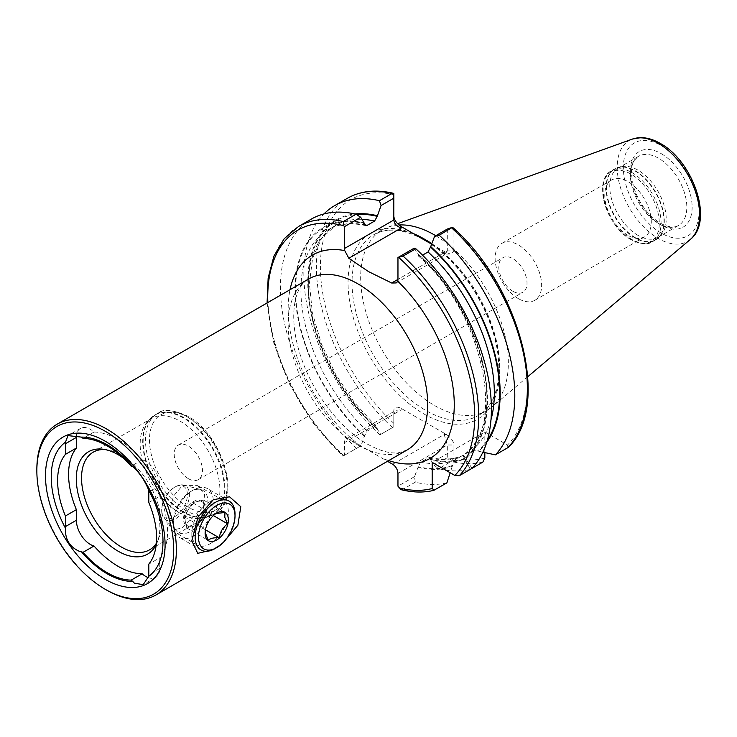 <?xml version="1.0" encoding="UTF-8"?>
<svg xmlns="http://www.w3.org/2000/svg" width="737" height="737" viewBox="0 0 737 737"><rect width="100%" height="100%" fill="white"/><g stroke="black" fill="none" stroke-linecap="round" stroke-linejoin="round"><path stroke-width="0.55" stroke-dasharray="3.69 2.76" d="M210.1 543.777A25.841 14.915 120 0 0 226.978 521.004A25.841 14.915 120 0 0 223.016 500.294A25.841 14.915 120 0 0 210.1 501.575L213.343 499.704L210.1 501.575A25.841 14.915 120 0 0 191.823 533.219A25.841 14.915 120 0 0 197.175 545.048A25.841 14.915 120 0 0 210.1 543.777M182.407 527.784L203.071 507.296L204.591 494.656L197.608 485.628L182.407 485.591L173.665 495.872L169.363 510.446L168.764 523.648L171.767 530.382L182.407 527.784M223.661 542.036L212.523 549.857M148.294 577.651A19.733 11.396 -120 0 0 155.682 577.449A19.733 11.396 -120 0 0 159.763 568.42L159.763 557.798L148.8 564.127M180.031 513.182A56.381 32.548 60 0 1 144.82 468.4A56.381 32.548 60 0 1 147.013 422.292A56.381 32.548 60 0 1 151.84 418.321A56.381 32.548 60 0 1 180.031 421.113A56.381 32.548 60 0 1 216.862 470.796A56.381 32.548 60 0 1 208.221 515.974A56.381 32.548 60 0 1 202.371 518.175A56.381 32.548 60 0 1 180.031 513.182M105.216 449.588A56.381 32.548 60 0 1 107.169 449.791A56.381 32.548 60 0 1 121.393 454.969A56.381 32.548 60 0 1 158.639 538.931A56.381 32.548 60 0 1 156.373 543.28M637.984 235.361A39.936 23.059 60 0 1 611.894 200.169A39.936 23.059 60 0 1 618.011 168.174A39.936 23.059 60 0 1 622.157 166.617A39.936 23.059 60 0 1 637.984 170.146A39.936 23.059 60 0 1 662.922 201.864A39.936 23.059 60 0 1 661.365 234.532A39.936 23.059 60 0 1 657.948 237.342A39.936 23.059 60 0 1 637.984 235.361M628.025 235.352A32.889 18.987 60 0 1 606.542 206.369A32.889 18.987 60 0 1 611.581 180.021A32.889 18.987 60 0 1 628.025 181.652A32.889 18.987 60 0 1 649.509 210.625A32.889 18.987 60 0 1 644.47 236.982A32.889 18.987 60 0 1 628.025 235.352M518.387 298.651A32.889 18.987 60 0 1 496.904 269.678A32.889 18.987 60 0 1 501.943 243.321A32.889 18.987 60 0 1 518.387 244.951A32.889 18.987 60 0 1 539.871 273.934A32.889 18.987 60 0 1 534.832 300.281A32.889 18.987 60 0 1 518.387 298.651M512.897 291.272A19.963 11.525 60 0 1 499.852 273.676A19.963 11.525 60 0 1 502.91 257.683A19.963 11.525 60 0 1 512.897 258.669A19.963 11.525 60 0 1 525.942 276.264A19.963 11.525 60 0 1 522.883 292.267A19.963 11.525 60 0 1 512.897 291.272M188.34 478.654A19.963 11.525 60 0 1 175.295 461.058A19.963 11.525 60 0 1 178.354 445.065A19.963 11.525 60 0 1 188.34 446.051A19.963 11.525 60 0 1 201.385 463.647A19.963 11.525 60 0 1 198.317 479.649A19.963 11.525 60 0 1 188.34 478.654M435.76 235.711A104.414 60.287 60 0 1 501.436 322.88A104.414 60.287 60 0 1 491.819 407.064A104.414 60.287 60 0 1 486.715 410.656A104.414 60.287 60 0 1 434.498 405.488A104.414 60.287 60 0 1 366.289 313.474A104.414 60.287 60 0 1 382.291 229.806A104.414 60.287 60 0 1 387.957 227.18A104.414 60.287 60 0 1 398.966 224.988M464.936 458.985L464.936 458.202C464.927 456 464.043 455.171 462.274 455.715L454.904 459.971L452.242 466.318A136.05 78.546 60 0 1 418.026 467.332L420.68 461.961L429.542 457.391L430.712 459.999A136.05 78.546 60 0 0 464.936 458.985L470.289 469.349A149.169 86.118 60 0 1 438.672 468.695L451.228 461.445L453.937 458.064L453.937 445.001C453.458 441.021 450.952 437.529 446.419 434.517L401.324 408.482C396.792 406.253 394.286 406.861 393.807 410.279L393.807 426.824L379.979 434.812L380.734 434.379L377.233 429.127L376.644 426.824L374.571 426.824L367.201 431.081L364.539 435.816L361.038 445.747L343.488 455.881L344.474 455.309L344.474 442.596A7.517 4.339 60 0 1 346.031 439.16A7.517 4.339 60 0 1 349.789 439.528L387.487 461.298M148.8 502.505L159.763 496.176A70.006 40.415 60 0 1 159.763 557.798M430.712 459.999L434.213 465.25L438.672 468.695M429.542 457.391C442.025 460.229 453.025 459.621 462.541 455.586L462.274 455.715A131.545 75.948 60 0 1 428.059 457.705M452.242 466.318L450.187 472.749M446.889 482.864A149.169 86.118 60 0 1 415.272 482.201L414.526 476.627L418.026 467.332M401.149 489.709L402.559 489.543L415.272 482.201M393.807 423.351A146.35 84.497 60 0 1 320.392 266.619A146.35 84.497 60 0 1 393.807 194.669L393.807 193.407M379.979 434.812A149.169 86.118 60 0 1 323.967 213.942M377.233 429.127A136.05 78.546 60 0 1 308.536 296.762A136.05 78.546 60 0 1 354.967 213.97M364.539 436.451A136.05 78.546 60 0 1 295.086 289.641A136.05 78.546 60 0 1 364.539 223.035M356.579 448.317A149.169 86.118 60 0 1 311.346 219.092M298.632 226.434A149.169 86.118 60 0 0 343.866 455.659L343.488 455.881A146.35 84.497 60 0 1 267.844 302.529M507.959 447.608L507.489 445.037L484.835 431.956L432.177 462.357M484.835 452.619L484.835 431.956M393.807 194.669L393.807 220.013M447.295 229.05L447.295 250.893L397.962 279.378L444.181 252.69L446.419 252.69L434.489 245.808A107.234 61.908 -120 0 0 431.753 243.836M446.419 252.69L450.758 254.072L453.937 250.893L447.295 250.893L445.977 254.072L450.758 254.072M452.5 227.3L453.937 229.391L453.937 250.893M486.761 442.237A136.05 78.546 60 0 1 478.396 451.219L482.892 452.196M414.185 248.166L418.026 253.915A136.05 78.546 60 0 1 465.701 458.543L465.019 458.147C463.122 457.051 462.845 455.871 464.199 454.6L471.569 450.344L478.396 451.219M418.026 253.915L418.616 256.218L420.68 256.218L422.513 255.159M418.616 256.218C482.532 311.198 507.194 428.096 463.951 454.766L464.199 454.6A131.545 75.948 60 0 0 420.68 256.218M472.002 468.363L465.701 458.543M123.512 458.221A59.089 34.114 60 0 1 136.032 469.718M141.2 476.084A59.089 34.114 60 0 1 157.11 542.672A59.089 34.114 60 0 1 156.244 544.588M159.763 496.176L159.763 485.563A19.733 11.396 -120 0 0 142.14 459.842A77.634 44.828 -120 0 0 94.004 432.048A19.733 11.396 -120 0 0 80.471 428.39A19.733 11.396 -120 0 0 76.519 435.272M106.616 590.088A98.657 56.961 60 0 1 36.85 469.257M413.254 233.546A107.234 61.908 60 0 0 348.233 288.849A107.234 61.908 60 0 0 423.876 413.927A107.234 61.908 60 0 0 499.511 376.183A107.234 61.908 60 0 0 434.489 245.808L431.633 244.159M393.807 410.279L393.807 414.12L344.474 442.596M380.734 434.379L393.807 426.824L393.807 414.12L396.009 410.306L401.324 409.781L401.324 408.482M452.03 460.441L447.295 457.705L447.295 445.001L444.181 434.517L392.646 464.273M344.474 455.309L361.038 445.747M447.295 457.705L434.213 465.25M414.526 476.627L397.962 486.19M444.181 252.69L445.977 254.072M142.14 459.842L131.177 466.171M94.004 432.048L83.041 438.377M192.329 526.706A14.095 8.135 120 0 0 202.012 518.415A14.095 8.135 120 0 0 204.84 505.748L203.486 500.073L192.449 502.68L184.112 516.655L185.457 522.34A14.095 8.135 120 0 0 188.101 526.246A14.095 8.135 120 0 0 192.329 526.706L197.848 525.407L206.185 511.432L204.84 505.748A14.095 8.135 120 0 0 202.196 501.842A14.095 8.135 120 0 0 197.967 501.381A14.095 8.135 120 0 0 188.276 509.672A14.095 8.135 120 0 0 185.457 522.34L186.811 528.014L192.329 526.706M203.172 504.79A14.095 8.135 -60 0 1 198.364 520.304A14.095 8.135 -60 0 1 186.443 525.288A14.095 8.135 -60 0 1 183.799 521.372A14.095 8.135 -60 0 1 188.608 505.858A14.095 8.135 -60 0 1 200.538 500.874A14.095 8.135 -60 0 1 203.172 504.79M162.048 512.851A18.195 10.502 -60 0 1 161.689 509.58A18.195 10.502 -60 0 1 174.549 487.295A18.195 10.502 -60 0 1 187.06 491.45A18.195 10.502 -60 0 1 177.562 514.85A18.195 10.502 -60 0 1 162.048 512.851M162.076 514.26A19.604 11.322 -60 0 1 161.689 510.732A19.604 11.322 -60 0 1 175.544 486.724A19.604 11.322 -60 0 1 183.688 485.075A19.604 11.322 -60 0 1 189.022 491.192A19.604 11.322 -60 0 1 181.357 513.91A19.604 11.322 -60 0 1 164.333 518.608A19.604 11.322 -60 0 1 162.076 514.26M173.932 525.776A24.339 14.058 -60 0 1 173.453 521.391A24.339 14.058 -60 0 1 190.662 491.579A24.339 14.058 -60 0 1 200.777 489.534A24.339 14.058 -60 0 1 207.392 497.134A24.339 14.058 -60 0 1 197.875 525.334A24.339 14.058 -60 0 1 176.733 531.174A24.339 14.058 -60 0 1 173.932 525.776M174.006 529.608A28.19 16.278 -60 0 1 173.453 524.532A28.19 16.278 -60 0 1 193.38 490.013A28.19 16.278 -60 0 1 207.475 488.613A28.19 16.278 -60 0 1 212.763 496.443A28.19 16.278 -60 0 1 203.126 527.471A28.19 16.278 -60 0 1 179.284 537.439A28.19 16.278 -60 0 1 174.006 529.608M235.011 514.039A28.19 16.278 -60 0 1 215.084 548.568M205.144 532.298L205.586 529.055C206.332 523.279 209.105 518.618 213.923 515.08L216.005 513.532M203.486 500.073L224.96 512.473M192.449 502.68L213.923 515.08M206.185 511.432L213.389 515.587M197.848 525.407L205.457 529.792M186.811 528.014L208.285 540.414M184.112 516.655L205.586 529.055M159.763 568.42L148.8 574.749M357.933 445.001A98.657 56.961 -120 0 0 407.257 449.883L399.316 452.573C391.236 454.075 380.568 451.237 367.321 444.07C342.014 429.92 315.058 396.248 302.612 361.664C287.596 321.314 293.022 286.776 308.6 279.001A98.657 56.961 -120 0 0 293.473 358.053A98.657 56.961 -120 0 0 357.933 445.001M188.34 507.231A54.971 31.737 60 0 1 149.473 439.915A54.971 31.737 60 0 1 188.34 417.474A54.971 31.737 60 0 1 227.208 484.799A54.971 31.737 60 0 1 188.34 507.231M186.341 510.686A57.79 33.368 60 0 1 148.588 459.768A57.79 33.368 60 0 1 157.451 413.457A57.79 33.368 60 0 1 186.341 416.322A57.79 33.368 60 0 1 224.094 467.24A57.79 33.368 60 0 1 215.241 513.551A57.79 33.368 60 0 1 186.341 510.686M184.01 512.031A57.79 33.368 60 0 1 146.258 461.113A57.79 33.368 60 0 1 155.12 414.802A57.79 33.368 60 0 1 184.01 417.667A57.79 33.368 60 0 1 221.763 468.585A57.79 33.368 60 0 1 212.91 514.896A57.79 33.368 60 0 1 184.01 512.031M183.495 512.252A57.689 33.312 60 0 1 147.464 466.429A57.689 33.312 60 0 1 149.712 419.242A57.689 33.312 60 0 1 183.495 418.045A57.689 33.312 60 0 1 222.5 473.863A57.689 33.312 60 0 1 206.351 517.356A57.689 33.312 60 0 1 183.495 512.252M658.574 223.468A39.936 23.059 60 0 1 632.484 188.276A39.936 23.059 60 0 1 638.611 156.281A39.936 23.059 60 0 1 658.574 158.252A39.936 23.059 60 0 1 684.664 193.444A39.936 23.059 60 0 1 678.547 225.448A39.936 23.059 60 0 1 658.574 223.468M635.358 237.683A40.931 23.63 60 0 1 607.693 198.087A40.931 23.63 60 0 1 619.144 167.225A40.931 23.63 60 0 1 635.358 170.855A40.931 23.63 60 0 1 660.923 203.357A40.931 23.63 60 0 1 659.329 236.835A40.931 23.63 60 0 1 635.358 237.683M635.018 237.931A40.996 23.667 60 0 1 608.237 201.809A40.996 23.667 60 0 1 614.52 168.966A40.996 23.667 60 0 1 635.018 170.993A40.996 23.667 60 0 1 661.798 207.115A40.996 23.667 60 0 1 655.506 239.967A40.996 23.667 60 0 1 635.018 237.931M632.106 239.617A40.996 23.667 60 0 1 605.326 203.495A40.996 23.667 60 0 1 611.609 170.652A40.996 23.667 60 0 1 632.106 172.679A40.996 23.667 60 0 1 658.878 208.801A40.996 23.667 60 0 1 652.595 241.644A40.996 23.667 60 0 1 632.106 239.617M630.955 239.516A40.056 23.123 60 0 1 602.636 190.459A40.056 23.123 60 0 1 630.955 174.107A40.056 23.123 60 0 1 659.274 223.164A40.056 23.123 60 0 1 630.955 239.516M431.818 243.671A104.414 60.287 60 0 1 495.163 335.805A104.414 60.287 60 0 1 478.073 415.64A104.414 60.287 60 0 1 425.866 410.472A104.414 60.287 60 0 1 357.648 318.458A104.414 60.287 60 0 1 373.659 234.79A104.414 60.287 60 0 1 424.88 239.396M690.357 239.405A58.241 33.626 60 0 1 658.39 238.521A58.241 33.626 60 0 1 619.577 184.471A58.241 33.626 60 0 1 632.429 139.063M661.236 145.567A53.589 30.945 60 0 1 699.127 211.206A53.589 30.945 60 0 1 661.236 233.085A53.589 30.945 60 0 1 623.336 167.446A53.589 30.945 60 0 1 661.236 145.567M661.236 153.655A43.695 25.224 60 0 1 692.126 207.161A43.695 25.224 60 0 1 661.236 225.006A43.695 25.224 60 0 1 630.338 171.491A43.695 25.224 60 0 1 661.236 153.655M360.734 445.848A117.45 67.813 60 0 1 290.019 289.724M484.835 458.119A146.35 84.497 60 0 1 453.937 458.064M482.836 462.108A149.169 86.118 60 0 1 451.228 461.445M464.936 458.202A135.304 78.122 60 0 1 430.712 459.372M454.904 459.971A131.545 75.948 60 0 1 420.68 461.961M452.242 465.526A135.304 78.122 60 0 1 418.026 466.696M434.167 490.206A149.169 86.118 60 0 1 402.559 489.543M392.535 427.561A149.169 86.118 60 0 1 347.293 198.336M377.233 428.492A135.304 78.122 60 0 1 308.96 295.998A135.304 78.122 60 0 1 356.515 214.531M374.571 426.824A131.545 75.948 60 0 1 335.538 225.467A131.545 75.948 60 0 1 362.088 219.35M367.201 431.081A131.545 75.948 60 0 1 328.168 229.723A131.545 75.948 60 0 1 364.76 224.813M364.539 435.816A135.304 78.122 60 0 1 295.611 289.945A135.304 78.122 60 0 1 364.539 223.67M453.937 229.391A146.35 84.497 60 0 1 507.489 445.037M487.397 440.118A135.304 78.122 60 0 1 477.714 450.823M490.989 419.703A131.545 75.948 60 0 1 471.569 450.344M418.026 254.551A135.304 78.122 60 0 1 465.019 458.147M388.685 460.607A117.45 67.813 60 0 1 381.702 457.953M397.962 473.476L447.295 445.001L453.937 445.001M446.419 434.517L444.181 434.517M349.789 439.528L401.324 409.781M159.763 485.563L148.8 491.892M197.608 485.628L223.016 500.294M155.682 577.449L143.162 584.681M202.371 518.175L206.351 517.356L215.241 513.551C242.584 500.008 222.371 434.351 187.751 416.184C172.817 409.532 162.711 408.62 157.451 413.457L149.712 419.242L147.013 422.292M93.212 452.177L151.84 418.321M107.169 449.791L103.162 449.238M618.011 168.174L638.611 156.281C634.161 160.362 628.339 163.255 633.682 187.106C639.136 203.43 648.063 215.49 660.453 223.283C672.273 229.373 677.045 226.351 678.547 225.448L657.948 237.342M622.157 166.617L614.52 168.966L611.609 170.652C592.299 180.068 606.533 226.812 631.167 239.709C641.116 244.408 648.265 245.062 652.595 241.644L655.506 239.967L661.365 234.532M501.943 243.321L611.581 180.021M178.354 445.065L502.91 257.683M486.715 410.656L478.073 415.64C498.498 404.742 505.167 368.749 492.178 329.586C480.644 292.746 452.813 256.061 424.457 240.105C404.281 228.931 387.349 227.162 373.659 234.79L382.291 229.806M527.803 376.681L491.819 407.064M365.718 225.651C351.107 222.362 338.587 223.726 328.168 229.723L335.538 225.467L321.608 238.364L312.626 258.07L309.402 283.413L312.331 312.635L321.295 343.691L335.694 374.433L354.571 402.78L376.644 426.824M267.08 302.962L273.869 343.35L289.89 384.88L313.64 423.711L342.908 456.212M397.602 223.698L387.957 227.18M198.317 479.649L522.883 292.267M534.832 300.281L644.47 236.982M158.639 538.931L157.11 542.672M149.583 549.83L208.221 515.974M346.031 439.16L396.009 410.306M396.239 282.907L446.382 253.961M80.471 428.39L67.951 435.613M191.823 533.219L191.823 540.894M171.767 530.382L197.175 545.048M188.101 526.246L186.443 525.288M161.689 509.58L161.689 510.732M174.549 487.295L175.544 486.724M183.688 485.075L200.777 489.534M173.453 521.391L173.453 524.532M190.662 491.579L193.38 490.013M229.17 501.142L207.475 488.613M200.989 549.968L179.284 537.439M164.333 518.608L176.733 531.174M205.116 531.635L205.116 533.219M215.508 513.8L216.742 513.081M202.196 501.842L200.538 500.874"/><path stroke-width="1.11" d="M212.523 549.857L197.746 553.34L191.823 540.894L198.013 517.07L213.343 499.704L229.52 496.802L240.796 506.678L237.885 525.232L223.661 542.036M65.492 528.272A19.733 11.396 60 0 1 65.418 526.605L65.418 515.983L76.381 509.654L76.381 520.276A19.733 11.396 -120 0 0 90.338 544.44A19.733 11.396 -120 0 0 94.004 545.997L83.041 552.326A19.733 11.396 60 0 1 81.503 551.82L78.831 551.083C69.425 546.67 64.985 539.069 65.492 528.272A79.025 45.63 60 0 1 65.492 442.163L67.951 435.613L81.503 437.115A79.025 45.63 60 0 1 107.114 444.724A79.025 45.63 60 0 1 132.715 466.678C139.45 472.537 144.784 480.386 148.736 490.225A19.733 11.396 60 0 1 148.8 491.892L148.8 502.505A70.006 40.415 60 0 1 148.8 564.127L148.8 574.749A19.733 11.396 60 0 1 148.736 576.334L143.162 584.681L134.318 583.114L132.715 581.382A79.025 45.63 60 0 1 107.114 573.773A79.025 45.63 60 0 1 81.503 551.82M94.004 545.997A77.634 44.828 -120 0 0 118.077 566.311A77.634 44.828 -120 0 0 142.14 573.791L131.177 580.12A77.634 44.828 60 0 1 107.114 572.64A77.634 44.828 60 0 1 83.041 552.326M142.14 573.791A19.733 11.396 -120 0 0 145.815 576.472A19.733 11.396 -120 0 0 148.294 577.651M106.616 590.088L105.28 589.324A96.777 55.874 60 0 1 36.85 470.796A96.777 55.874 60 0 1 105.28 431.283A96.777 55.874 60 0 1 173.72 549.811A96.777 55.874 60 0 1 105.28 589.324L106.616 590.088A98.657 56.961 60 0 0 155.94 594.98L407.257 449.883A98.657 56.961 -120 0 0 422.384 370.822A98.657 56.961 -120 0 0 357.933 283.883A98.657 56.961 -120 0 0 308.6 279.001L57.283 424.097A98.657 56.961 60 0 1 106.616 428.98A98.657 56.961 60 0 1 171.067 515.918A98.657 56.961 60 0 1 155.94 594.98M156.373 543.28A56.381 32.548 60 0 1 149.583 549.83A56.381 32.548 60 0 1 121.393 547.029A56.381 32.548 60 0 1 84.571 497.355A56.381 32.548 60 0 1 93.212 452.177A56.381 32.548 60 0 1 105.216 449.588M156.244 544.588A59.089 34.114 60 0 1 118.077 551.165A59.089 34.114 60 0 1 76.989 487.949A59.089 34.114 60 0 1 103.162 449.238A59.089 34.114 60 0 1 118.077 454.674A59.089 34.114 60 0 1 123.512 458.221M105.28 579.356A84.571 48.826 60 0 1 45.491 475.78A84.571 48.826 60 0 1 105.28 441.251A84.571 48.826 60 0 1 165.079 544.827A84.571 48.826 60 0 1 105.28 579.356M431.753 243.836A107.234 61.908 -120 0 0 423.876 238.816A107.234 61.908 -120 0 0 413.254 233.546L401.324 226.655L401.324 227.954L348.822 258.263L344.741 250.589A7.517 4.339 60 0 1 344.474 248.498L393.807 220.013C394.286 223.827 396.792 226.48 401.324 227.954M398.966 224.988A104.414 60.287 60 0 1 434.498 234.974A104.414 60.287 60 0 1 435.76 235.711M397.962 257.535L414.185 248.166L415.825 248.738L403.102 256.08L397.962 257.535L397.962 279.378A7.517 4.339 60 0 1 397.685 281.156L396.184 282.944L391.679 283.008L368.555 271.612L348.822 258.263M148.736 490.225A79.025 45.63 60 0 1 148.736 576.334M81.503 437.115A19.733 11.396 60 0 1 83.041 438.377A77.634 44.828 60 0 1 131.177 466.171A19.733 11.396 60 0 1 132.715 466.678M65.418 515.983A70.006 40.415 60 0 1 65.418 454.37L65.418 443.748A19.733 11.396 60 0 1 65.492 442.163M484.835 452.619L484.835 458.119L482.836 462.108L470.289 469.349M450.187 472.749L446.889 482.864L433.706 490.391C423.646 492.786 412.794 492.556 401.149 489.709L397.962 486.19L397.962 473.476A7.517 4.339 60 0 0 392.646 464.273L387.487 461.298M434.167 490.206L432.177 488.52L432.177 462.357L454.84 475.439L459.289 475.706L472.002 468.363A149.169 86.118 60 0 0 415.825 248.738M323.967 213.942A149.169 86.118 60 0 1 334.745 205.586A149.169 86.118 60 0 1 379.435 200.704L391.983 193.463L393.807 193.407L393.807 220.013M334.745 205.586L347.293 198.336C360.568 190.846 375.981 189.179 393.512 193.324L393.807 193.407M393.807 198.179L381.066 205.531L377.233 216.346L374.571 221.082L367.201 225.338L365.718 225.651L360.706 217.286L344.474 226.655L344.474 248.498M381.066 205.531L379.435 200.704M354.967 213.97A136.05 78.546 60 0 1 377.233 215.711M344.474 226.655L343.709 225.697L343.313 221.561A149.169 86.118 60 0 0 298.632 226.434L311.346 219.092A149.169 86.118 60 0 1 356.035 214.218L360.706 217.286M343.313 221.561L356.035 214.218M393.807 216.181C394.286 220.16 396.792 223.652 401.324 226.655M507.959 447.608L508.346 447.304C551.469 406.76 520.119 286.325 453.052 227.733L452.5 227.3L439.224 235.223A149.169 86.118 60 0 1 495.402 454.849L507.959 447.608A149.169 86.118 60 0 0 451.772 227.982M422.513 255.159L428.059 251.962L430.712 246.591A136.05 78.546 60 0 1 486.761 442.237M482.892 452.196L495.402 454.849M439.224 235.223L434.554 236.411L447.295 229.05L452.5 227.3M430.712 246.591L434.554 236.411M132.715 581.382A19.733 11.396 60 0 1 131.177 580.12M76.381 509.654A70.006 40.415 60 0 1 76.381 448.041L65.418 454.37M136.032 469.718A59.089 34.114 60 0 1 141.2 476.084M76.519 435.272A19.733 11.396 -120 0 0 76.381 437.419L76.381 448.041M36.85 470.796L36.85 469.257A98.657 56.961 60 0 1 57.283 424.097M431.633 244.159L413.254 233.546M216.005 513.532L224.96 512.473L224.767 517.263L227.659 523.832C222.896 527.287 220.114 531.939 219.322 537.798C213.666 537.503 209.981 538.379 208.285 540.414L205.144 532.298M228.046 516.84A16.444 9.498 -60 0 1 219.469 537.992A16.444 9.498 -60 0 1 205.439 536.186A16.444 9.498 -60 0 1 205.116 533.219A16.444 9.498 -60 0 1 216.742 513.081A16.444 9.498 -60 0 1 228.046 516.84M216.742 547.609L215.084 548.568A28.19 16.278 -60 0 1 200.989 549.968A28.19 16.278 -60 0 1 195.701 542.137A28.19 16.278 -60 0 1 205.328 511.1A28.19 16.278 -60 0 1 229.17 501.142A28.19 16.278 -60 0 1 234.458 508.972A28.19 16.278 -60 0 1 235.011 514.039L235.011 515.964A25.841 14.915 -60 0 1 216.742 547.609A25.841 14.915 -60 0 1 198.981 541.713A25.841 14.915 -60 0 1 212.459 508.475A25.841 14.915 -60 0 1 234.504 511.312A25.841 14.915 -60 0 1 235.011 515.964M213.389 515.587L227.659 523.832M205.457 529.792L219.322 537.798M424.88 239.396A104.414 60.287 60 0 1 425.866 239.958A104.414 60.287 60 0 1 431.818 243.671M690.357 239.405C714.107 221.229 693.047 160.97 660.26 143.42C653.728 139.634 647.326 137.708 641.043 137.626L632.429 139.063A58.241 33.626 60 0 1 658.39 143.42A58.241 33.626 60 0 1 695.571 191.998A58.241 33.626 60 0 1 690.357 239.405L527.803 376.681M290.019 289.724A117.45 67.813 60 0 1 344.741 250.589M432.177 488.52A146.35 84.497 60 0 1 398.947 487.903M347.293 198.336A149.169 86.118 60 0 1 391.983 193.463M356.515 214.531A135.304 78.122 60 0 1 377.233 216.346M362.088 219.35A131.545 75.948 60 0 1 374.571 221.082M364.76 224.813A131.545 75.948 60 0 1 367.201 225.338M267.844 302.529A146.35 84.497 60 0 1 343.709 225.697M430.712 247.227A135.304 78.122 60 0 1 487.397 440.118M428.059 251.962A131.545 75.948 60 0 1 490.989 419.703M403.102 256.08A149.169 86.118 60 0 1 459.289 475.706M398.726 257.462A146.35 84.497 60 0 1 454.84 475.439M397.685 281.156A117.45 67.813 60 0 1 454.139 410.039A117.45 67.813 60 0 1 388.685 460.607M391.679 283.008L397.962 279.378M76.381 520.276L65.418 526.605M76.381 437.419L65.418 443.748M298.632 226.434L284.215 238.677L273.934 256.098L268.157 277.849L267.08 302.962M632.429 139.063L397.602 223.698"/></g></svg>
